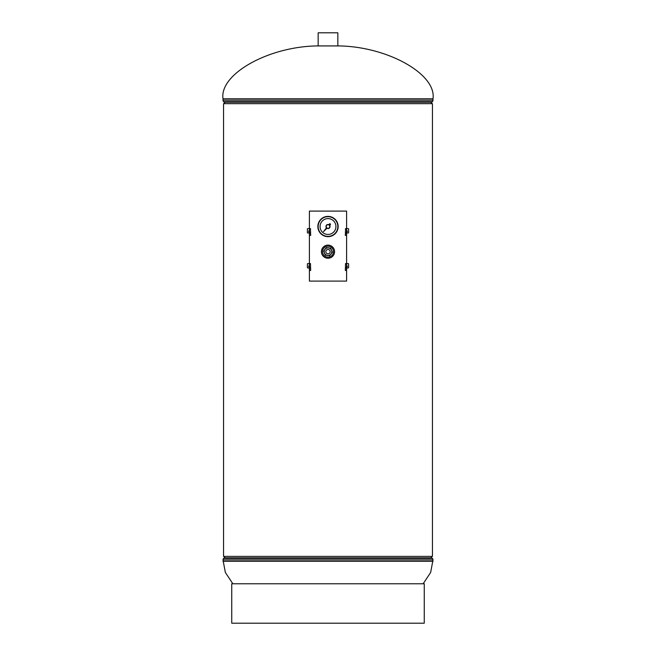 <?xml version="1.0" encoding="UTF-8"?>
<svg xmlns="http://www.w3.org/2000/svg" width="656" height="656" viewBox="0 0 656 656"><rect width="100%" height="100%" fill="white"/><g stroke="black" fill="none" stroke-linecap="round" stroke-linejoin="round"><path stroke-width="0.98" d="M223.548 556.395L432.452 556.395L432.452 103.673L223.548 103.673L223.548 556.395M433.001 98.769L222.999 98.769C219.366 74.21 268.148 46.715 316.791 45.928L339.209 45.928C387.852 46.715 436.634 74.21 433.001 98.769L433.001 100.171A2.189 2.189 0 0 1 432.443 101.631L223.557 101.631L224.081 102.213A2.189 2.189 0 0 1 224.639 103.673M431.361 103.673A2.189 2.189 0 0 1 431.919 102.213L432.443 101.631M222.999 98.769L222.999 100.171A2.189 2.189 0 0 0 223.557 101.631M423.153 583.766L430.664 572.442L433.001 559.896A2.189 2.189 0 0 0 432.443 558.436L431.919 557.854A2.189 2.189 0 0 1 431.361 556.395M232.847 583.766L225.336 572.442L222.999 559.896A2.189 2.189 0 0 1 223.557 558.436L432.443 558.436M224.639 556.395A2.189 2.189 0 0 1 224.081 557.854L223.557 558.436M324.417 255.807A5.469 5.469 0 0 0 332.133 255.266A5.469 5.469 0 0 0 331.583 247.55A5.469 5.469 0 0 0 323.867 248.091A5.469 5.469 0 0 0 324.417 255.807M318.16 45.928L318.16 32.8L337.84 32.8L337.84 45.928M329.788 226.402A1.796 1.796 0 0 0 327.885 224.729A1.796 1.796 0 0 0 326.212 226.64A1.796 1.796 0 0 0 328.115 228.313A1.796 1.796 0 0 0 329.788 226.402M320.087 227.042A7.929 7.929 0 0 0 328.517 234.438A7.929 7.929 0 0 0 335.913 226.008A7.929 7.929 0 0 0 327.483 218.612A7.929 7.929 0 0 0 320.087 227.042M337.824 225.877A9.84 9.84 0 0 0 327.352 216.701A9.84 9.84 0 0 0 318.176 227.165A9.84 9.84 0 0 0 328.648 236.349A9.84 9.84 0 0 0 337.824 225.877M323.515 231.625L326.901 228.214A2.009 2.009 0 0 0 329.673 225.402L330.542 224.508L330.304 223.893L329.665 223.737L328.894 224.721A2.009 2.009 0 0 0 326.467 227.829L323.515 231.625M325.983 252.519A2.189 2.189 0 0 0 328.836 253.7A2.189 2.189 0 0 0 330.017 250.838A2.189 2.189 0 0 0 327.164 249.657A2.189 2.189 0 0 0 325.983 252.519A2.189 2.189 0 0 0 328.836 253.7A2.189 2.189 0 0 0 330.017 250.838A2.189 2.189 0 0 0 327.164 249.657A2.189 2.189 0 0 0 325.983 252.519M324.712 253.651A3.829 3.829 0 0 1 324.285 252.617M324.654 249.821A3.829 3.829 0 0 1 325.335 248.927M327.943 247.853A3.829 3.829 0 0 1 329.05 247.993M331.288 249.715A3.829 3.829 0 0 1 331.715 250.748M331.854 251.076A3.895 3.895 0 0 0 331.149 249.387M329.402 248.042A3.895 3.895 0 0 0 327.59 247.804M325.548 248.649A3.895 3.895 0 0 0 324.433 250.1M324.146 252.289A3.895 3.895 0 0 0 324.851 253.979M331.346 253.544A3.829 3.829 0 0 1 330.665 254.43M328.057 255.512A3.829 3.829 0 0 1 326.95 255.364M326.598 255.315A3.895 3.895 0 0 0 328.41 255.553M330.452 254.708A3.895 3.895 0 0 0 331.567 253.257M332.338 252.248L330.665 248.206L328.492 247.919L326.327 247.64L323.662 251.109L325.335 255.151L329.673 255.725L332.338 252.248M231.748 623.2L424.252 623.2L424.252 583.766L231.748 583.766L231.748 623.2M310.501 232.978L309.402 232.978L309.402 228.6L310.501 228.6L310.501 235.438M309.402 232.978L309.402 263.163A0.435 0.435 0 0 1 308.968 263.597L307.828 263.597A0.435 0.435 0 0 0 307.393 264.04L307.393 267.541A0.435 0.435 0 0 0 307.828 267.976L308.771 267.976A0.435 0.435 0 0 0 309.165 267.345L308.705 266.418A0.435 0.435 0 0 1 309.099 265.787L309.402 265.787M310.501 270.436L310.501 267.976L309.402 267.976L309.402 281.104L346.598 281.104L346.598 270.436L345.327 270.436L345.499 265.787M309.402 267.976L309.402 263.597L310.501 263.597L310.501 264.04L309.402 264.04M310.501 267.976L310.501 264.04M346.598 232.978L345.499 232.978L345.499 228.6L346.598 228.6L346.598 263.163A0.435 0.435 0 0 0 347.032 263.597L348.172 263.597A0.435 0.435 0 0 1 348.607 264.04L348.607 267.541A0.435 0.435 0 0 1 348.172 267.976L347.229 267.976A0.435 0.435 0 0 1 346.835 267.345L347.295 266.418A0.435 0.435 0 0 0 346.901 265.787L346.598 265.787M309.402 230.789L309.099 230.789A0.435 0.435 0 0 0 308.705 231.42L309.165 232.347A0.435 0.435 0 0 1 308.771 232.978L307.828 232.978A0.435 0.435 0 0 1 307.393 232.536L307.393 229.042A0.435 0.435 0 0 1 307.828 228.6L308.968 228.6A0.435 0.435 0 0 0 309.402 228.165L309.402 211.101L346.598 211.101L346.598 228.165A0.435 0.435 0 0 0 347.032 228.6L348.172 228.6A0.435 0.435 0 0 1 348.607 229.042L348.607 232.536A0.435 0.435 0 0 1 348.172 232.978L347.229 232.978A0.435 0.435 0 0 1 346.835 232.347L347.295 231.42A0.435 0.435 0 0 0 346.901 230.789L346.598 230.789M321.44 251.683A6.56 6.56 0 0 0 328 258.243A6.56 6.56 0 0 0 334.56 251.683A6.56 6.56 0 0 0 328 245.114A6.56 6.56 0 0 0 321.44 251.683M317.848 226.525A10.152 10.152 0 0 0 328 236.677A10.152 10.152 0 0 0 338.152 226.525A10.152 10.152 0 0 0 328 216.373A10.152 10.152 0 0 0 317.848 226.525M346.598 235.438L345.327 235.438L345.499 230.789M310.501 265.787L310.673 270.436L309.402 270.436M310.501 230.789L310.673 235.438L309.402 235.438M345.499 232.978L345.499 235.438M346.598 270.436L346.598 267.976L345.499 267.976L345.499 270.436M345.499 267.976L345.499 263.597L346.598 263.597L346.598 264.04L345.499 264.04M346.598 267.976L346.598 264.04M431.919 102.213L224.081 102.213M433.001 100.171L222.999 100.171M222.999 561.298L433.001 561.298M224.081 557.854L431.919 557.854M222.999 559.896L433.001 559.896M331.009 253.987A3.788 3.788 0 0 0 328.492 247.919A3.788 3.788 0 0 0 324.499 253.134A3.788 3.788 0 0 0 331.009 253.987M310.501 229.042L309.402 229.042M310.501 232.536L309.402 232.536M310.501 267.541L309.402 267.541M346.598 229.042L345.499 229.042M346.598 232.536L345.499 232.536M346.598 267.541L345.499 267.541"/></g></svg>
